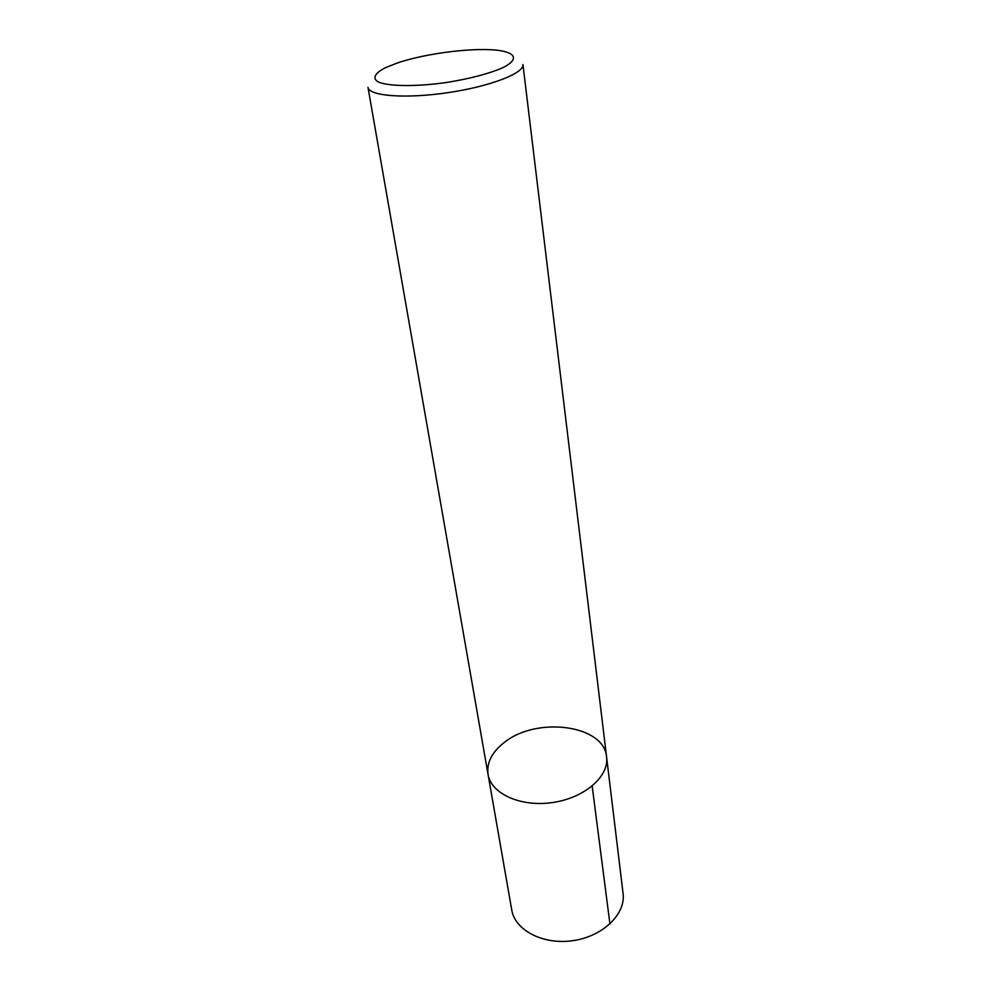 <?xml version="1.0" encoding="UTF-8"?>
<svg xmlns="http://www.w3.org/2000/svg" width="991" height="991" viewBox="0 0 991 991"><rect width="100%" height="100%" fill="white"/><g stroke="black" fill="none" stroke-linecap="round" stroke-linejoin="round"><path stroke-width="1.49" d="M488.055 774.442C491.04 793.766 520.882 807.343 552.755 802.512C584.678 797.928 609.316 776.3 606.579 756.938L522.938 64.465C524.586 73.111 490.186 86.477 447.944 92.659C405.715 98.951 368.912 96.102 367.983 87.344L488.055 774.442C486.519 762.748 491.908 752.107 504.208 742.519C536.416 716.196 604.225 724.768 606.579 756.938C609.316 776.3 584.678 797.928 552.755 802.512C520.882 807.343 491.04 793.766 488.055 774.442L511.728 909.862C514.948 930.351 543.291 945.166 573.157 940.62C603.061 936.334 625.903 913.962 623.066 893.411M396.995 63.114C426.105 52.981 477.129 46.825 500.591 50.714C516.72 53.464 518.082 60.228 502.387 67.896C488.414 73.854 469.771 78.723 446.445 82.501C416.245 86.774 388.806 86.465 378.327 82.005C371.972 78.363 374.734 73.185 385.4 67.735L396.995 63.114M609.936 923.984L592.172 786.098M606.579 756.938L623.066 893.424"/></g></svg>
